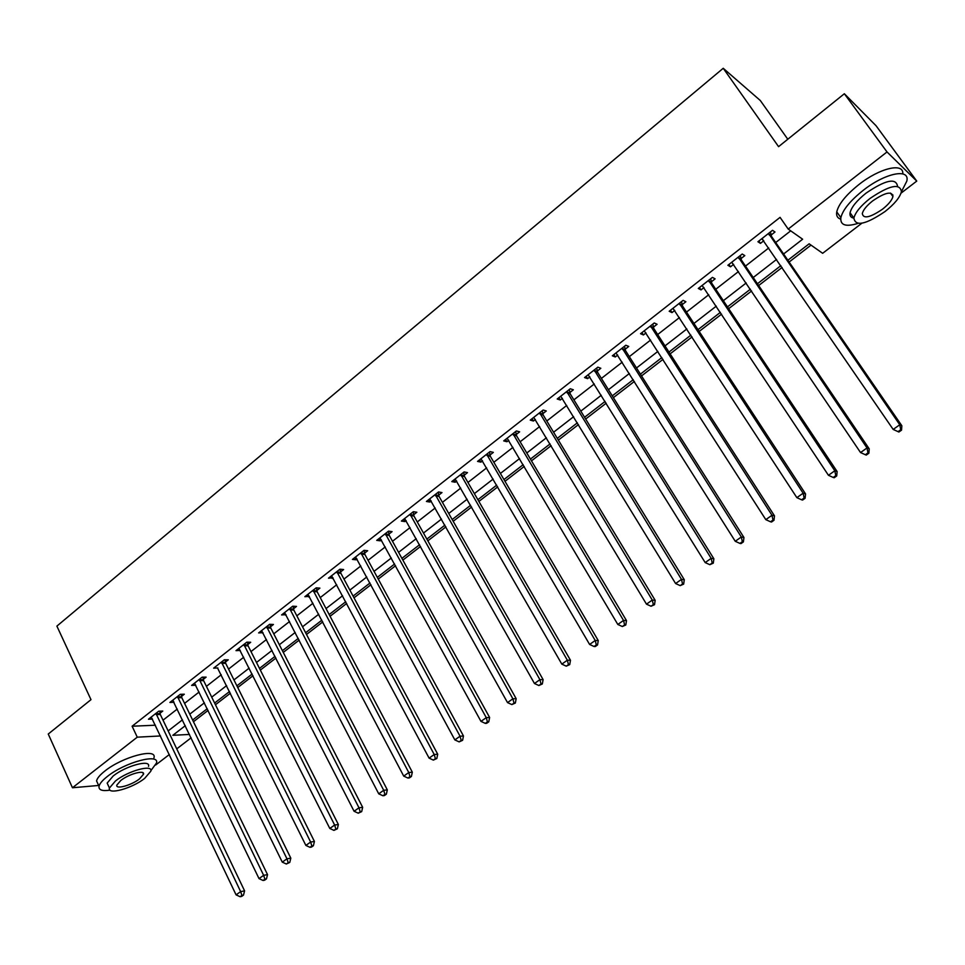 <?xml version="1.0" encoding="UTF-8"?>
<svg xmlns="http://www.w3.org/2000/svg" width="965" height="965" viewBox="0 0 965 965"><rect width="100%" height="100%" fill="white"/><g stroke="black" fill="none" stroke-linecap="round" stroke-linejoin="round"><path stroke-width="1.45" d="M787.79 139.237L760.299 100.505L723.231 68.286L56.887 626.116L90.987 699.661L48.25 734.027L72.459 787.754L137.259 737.176L160.516 735.957M723.231 68.286L778.574 146.656L844.351 93.75L876.039 125.715L916.75 181.094L901.021 193.169M861.805 223.253L822.65 253.3L809.152 243.807L787.886 260.224M193.458 721.711L208.09 710.409M215.448 704.74L230.394 693.208M237.74 687.526L252.999 675.753M260.345 670.084L275.93 658.058M283.264 652.4L299.174 640.121M306.508 634.463L322.756 621.918M330.09 616.261L346.676 603.463M353.998 597.817L370.946 584.742M378.256 579.096L395.566 565.743M402.863 560.098L420.547 546.467M427.833 540.834L445.89 526.902M453.176 521.281L471.62 507.047M478.881 501.438L497.723 486.903M504.985 481.306L524.236 466.445M531.474 460.86L551.136 445.685M558.361 440.112L578.457 424.6M585.659 419.039L606.201 403.189M613.39 397.64L634.379 381.452M641.544 375.916L662.991 359.366M670.132 353.853L692.062 336.93M699.179 331.441L721.591 314.144M728.684 308.667L751.59 290.996M758.659 285.543L782.084 267.462M789.129 262.034L811.022 245.122M191.13 737.815L176.74 748.864M169.345 754.521L155.727 764.98M783.592 253.988L802.639 239.224L788.2 229.079L780.07 217.366L132.108 726.223L155.401 725.21M163.025 720.167L177.258 709.058M184.568 703.364L199.104 692.026M206.413 686.344L221.25 674.764M228.548 669.083L243.699 657.262M250.997 651.58L266.473 639.518M273.758 633.836L289.548 621.52M296.834 615.839L312.962 603.27M320.247 597.6L336.713 584.754M343.986 579.084L360.801 565.972M368.063 560.315L385.24 546.926M392.49 541.281L410.029 527.602M417.278 521.956L435.191 507.988M442.416 502.355L460.727 488.085M467.941 482.464L486.637 467.88M493.839 462.271L512.934 447.374M520.123 441.777L539.64 426.566M546.805 420.981L566.745 405.433M573.885 399.86L594.271 383.974M601.4 378.413L622.22 362.189M629.325 356.64L650.603 340.054M657.684 334.529L679.432 317.582M686.501 312.081L708.72 294.747M715.765 289.259L738.478 271.551M745.487 266.087L768.719 247.969M775.703 242.529L790.709 230.84M771.035 235.098L774.992 231.998L772.519 230.309L757.923 241.745L760.444 243.385L763.785 240.78M740.915 258.668L744.811 255.616L742.242 254.024L727.875 265.279L730.493 266.822L733.641 264.362M711.277 281.864L715.113 278.861L712.435 277.377L698.298 288.451L701.012 289.898L703.968 287.582M682.098 304.699L685.874 301.743L683.111 300.356L669.191 311.249L671.99 312.6L674.776 310.428M653.365 327.171L657.081 324.264L654.234 322.973L640.543 333.709L643.426 334.952L646.019 332.925M625.091 349.306L628.746 346.447L625.815 345.241L612.329 355.808L615.296 356.966L617.721 355.072M597.239 371.103L600.833 368.28L597.83 367.17L584.549 377.568L587.589 378.642L589.856 376.881M569.808 392.562L573.355 389.788L570.267 388.762L557.191 399.003L560.315 399.993L562.414 398.352M542.8 413.695L546.287 410.969L543.126 410.029L530.243 420.113L533.44 421.017L535.382 419.498M516.191 434.527L519.628 431.825L516.396 430.969L503.706 440.909L506.975 441.729L508.76 440.33M489.967 455.034L493.356 452.38L490.051 451.596L477.554 461.391L480.896 462.139L482.536 460.848M464.141 475.25L467.482 472.633L464.117 471.933L451.789 481.583L455.203 482.247L456.698 481.077M438.689 495.154L441.982 492.584L438.544 491.957L426.409 501.462L429.883 502.053L431.234 500.992M413.611 514.779L416.856 512.246L413.358 511.691L401.392 521.064L404.926 521.582L406.144 520.63M388.895 534.128L392.092 531.631L388.533 531.148L376.736 540.376L380.331 540.822L381.428 539.978M364.529 553.186L367.677 550.726L364.058 550.315L352.442 559.423L356.085 559.797L357.05 559.049M340.512 571.98L343.624 569.555L339.945 569.205L328.486 578.18L333.034 577.842M316.834 590.52L319.897 588.119L316.17 587.842L304.868 596.684L309.343 596.37M293.493 608.782L296.508 606.418L292.721 606.201L281.587 614.934L285.99 614.645M270.465 626.804L273.445 624.464L269.609 624.319L258.632 632.919L262.975 632.666M247.764 644.56L250.695 642.268L246.811 642.171L235.991 650.651L240.261 650.434M225.376 662.087L228.271 659.819L224.338 659.783L213.651 668.154L217.873 667.949M203.289 679.372L206.136 677.128L202.167 677.153L191.625 685.403L195.786 685.234M181.492 696.416L184.315 694.209L180.298 694.293L169.9 702.436L174.002 702.279M159.997 713.231L162.783 711.06L158.718 711.193L148.465 719.227L152.482 719.07M844.351 93.75L887.016 151.951L916.75 181.094M98.647 785.462L72.459 787.754M132.108 726.223L137.259 737.176M788.2 229.079L887.016 151.951M168.163 730.915L182.457 719.83M189.791 714.148L204.387 702.834M211.721 697.152L226.618 685.596M233.952 679.927L249.163 668.13M256.497 662.46L272.021 650.422M279.343 644.741L295.206 632.449M302.528 626.78L318.727 614.235M326.025 608.565L342.575 595.755M349.873 590.097L366.76 576.998M374.058 571.352L391.308 557.987M398.593 552.342L416.205 538.687M423.478 533.054L441.475 519.098M448.737 513.476L467.12 499.231M474.37 493.61L493.151 479.062M500.389 473.453L519.568 458.58M526.794 452.995L546.395 437.796M553.596 432.224L573.632 416.699M580.809 411.126L601.279 395.264M608.445 389.715L629.361 373.503M636.502 367.967L657.877 351.405M664.994 345.892L686.851 328.956M693.944 323.456L716.283 306.146M723.352 300.67L746.186 282.974M753.231 277.51L776.572 259.428M185.28 725.692L172.832 735.306L189.502 734.437M780.854 265.665L757.441 283.746M750.384 289.198L727.489 306.882M720.397 312.358L698.009 329.656M690.892 335.144L668.986 352.068M661.845 357.581L640.41 374.143M633.257 379.667L612.28 395.867M605.103 401.416L584.573 417.266M577.372 422.827L557.3 438.339M550.074 443.924L530.424 459.099M523.187 464.684L503.947 479.545M496.698 485.142L477.88 499.689M470.606 505.298L452.175 519.532M444.901 525.153L426.856 539.097M419.57 544.718L401.91 558.361M394.613 564.006L377.315 577.36M370.005 583.005L353.081 596.081M345.76 601.738L329.186 614.548M321.852 620.206L305.616 632.738M298.294 638.408L282.395 650.687M275.049 656.357L259.488 668.383M252.142 674.053L236.895 685.825M229.549 691.507L214.616 703.039M207.258 708.72L192.638 720.011M758.828 241.021L760.444 243.385M728.913 264.47L730.493 266.822M699.456 287.546L701.012 289.898M670.47 310.26L671.99 312.6M641.93 332.623L643.426 334.952M613.824 354.637L615.296 356.966M586.153 376.314L587.589 378.642M558.892 397.664L560.315 399.993M532.053 418.701L533.44 421.017M505.6 439.425L506.975 441.729M479.545 459.835L480.896 462.139M453.876 479.943L455.203 482.247M428.581 499.761L429.883 502.053M403.647 519.291L404.926 521.582M379.076 538.542L380.331 540.822M354.855 557.517L356.085 559.797M330.983 576.226L332.189 578.493M307.437 594.669L308.631 596.937M284.229 612.859L285.399 615.115M261.334 630.796L262.492 633.04M238.765 648.48L239.899 650.724M221.431 662.062L310.633 842.047L305.869 845.424L217.608 668.154M194.628 683.317L195.63 685.355M173.145 700.662L173.941 702.327M898.885 432.018L901.527 430.161L900.695 429.763L898.053 431.632L898.885 432.018L893.18 429.437L761.868 238.645M898.053 431.632L893.18 429.437L899.766 424.757L901.853 425.758L771.542 236.485L770.408 231.95M768.55 233.409L899.766 424.757L900.695 429.763M762.784 239.344L761.771 238.729M901.527 430.161L901.853 425.758M738.334 257.088L867.016 447.953L860.539 452.549L731.76 262.239M740.312 255.544L741.409 260.055L869.224 448.846L867.016 447.953L867.969 452.899L865.376 454.732L866.256 455.082L868.85 453.248L867.969 452.899M868.85 453.248L869.224 448.846M860.539 452.549L865.376 454.732M708.6 280.381L834.809 470.775L828.44 475.287L702.122 285.459M710.674 278.752L711.748 283.24L837.125 471.559L834.809 470.775L835.787 475.649L833.229 477.458L834.158 477.759L836.703 475.962L835.787 475.649M836.703 475.962L837.125 471.559M828.44 475.287L833.229 477.458M679.324 303.312L803.133 493.199L796.861 497.651L672.955 308.305M681.507 301.599L682.557 306.062L805.546 493.899L803.133 493.199L804.122 498.024L801.613 499.798L802.578 500.063L805.087 498.302L804.122 498.024M805.087 498.302L805.546 493.899M796.861 497.651L801.613 499.798M650.519 325.893L771.976 515.274L765.812 519.64L644.246 330.802M652.798 324.095L653.824 328.534L774.497 515.877L771.976 515.274L772.989 520.038L770.516 521.788L771.53 522.017L773.99 520.268L772.989 520.038M773.99 520.268L774.497 515.877M765.812 519.64L770.516 521.788M901.394 191.806L906.811 181.131C910.176 167.886 885.038 172.976 863.06 190.455C850.213 200.756 842.819 209.815 840.865 217.656C840.093 225.195 845.726 227.125 857.776 223.446M902.782 173.893C903.976 162.301 879.67 168.007 858.838 184.605C846.04 194.906 838.669 203.989 836.751 211.866C836.112 215.69 837.427 218.114 840.684 219.139M853.856 218.138C850.816 217.644 849.55 215.834 850.069 212.722C851.504 207.053 856.848 200.515 866.1 193.109C885.605 179.876 896.087 177.632 897.571 186.354M892.963 195.002L892.372 195.738M885.05 211.516C894.398 204.134 899.863 197.535 901.419 191.721C900.068 182.964 889.585 185.22 869.972 198.488C860.696 205.883 855.328 212.409 853.88 218.054C855.328 226.775 865.714 224.592 885.05 211.516M872.722 200.853C866.727 205.617 863.265 209.839 862.312 213.494C863.229 219.115 869.935 217.692 882.432 209.248C888.451 204.496 891.962 200.25 892.951 196.522C892.07 190.889 885.327 192.325 872.722 200.853M853.06 217.969L853.675 217.776M150.878 770.625L156.475 763.062C159.864 752.965 125.028 762.205 107.405 776.427C102.447 780.311 99.66 783.604 99.021 786.294C98.563 790.033 102.242 791.312 110.07 790.154M153.978 757.778C157.331 747.622 122.495 756.765 104.908 770.999C99.962 774.895 97.188 778.2 96.56 780.902L98.141 784.352M108.285 785.546L107.163 783.085L113.219 775.957C125.86 765.764 150.914 759.069 148.514 766.355M144.593 778.453L150.805 771.24C153.23 763.99 128.176 770.746 115.511 780.926L109.431 788.031C107.199 795.329 132.157 788.393 144.593 778.453M120.782 780.48L116.837 785.076C115.39 789.768 131.481 785.317 139.515 778.888L143.508 774.244C145.052 769.575 128.912 773.942 120.782 780.48M622.148 348.112L741.325 536.986L735.258 541.293L615.972 352.949M624.536 346.242L625.537 350.669L743.943 537.505L741.325 536.986L742.35 541.691L739.926 543.404L740.975 543.609L743.4 541.896L742.35 541.691M743.4 541.896L743.943 537.505M735.258 541.293L739.926 543.404M594.211 369.993L711.169 558.349L705.186 562.583L588.131 374.758M596.696 368.051L597.673 372.454L713.871 558.783L711.169 558.349L712.206 562.993L709.818 564.682L713.292 563.162L712.206 562.993M713.292 563.162L713.871 558.783M705.186 562.583L709.818 564.682M566.708 391.549L681.483 579.374L675.609 583.535L560.725 396.241M569.278 389.534L570.243 393.913L684.281 579.724L681.483 579.374L682.545 583.97L680.192 585.634L683.666 584.102L682.545 583.97M683.666 584.102L684.281 579.724M675.609 583.535L680.192 585.634M539.628 412.767L652.268 600.061L646.49 604.162L533.729 417.387M542.282 410.692L543.211 415.046L655.163 600.327L652.268 600.061L653.353 604.597L651.037 606.237L654.511 604.705L653.353 604.597M654.511 604.705L655.163 600.327M646.49 604.162L651.037 606.237M512.946 433.671L623.523 620.435L617.817 624.464L507.132 438.219M515.684 431.524L516.601 435.854L626.49 620.616L623.523 620.435L624.608 624.91L622.328 626.526L625.803 624.982L624.608 624.91M625.803 624.982L626.49 620.616M617.817 624.464L622.328 626.526M486.662 454.262L595.212 640.483L589.603 644.451L480.932 458.749M489.472 452.054L490.377 456.361L598.264 640.591L595.212 640.483L596.322 644.909L594.078 646.502L595.308 646.538L597.54 644.946L596.322 644.909M597.54 644.946L598.264 640.591M589.603 644.451L594.078 646.502M460.763 474.551L567.348 660.217L561.823 664.125L455.13 478.966M463.658 472.283L464.539 476.565L570.472 660.253L567.348 660.217L568.469 664.596L566.262 666.164L569.724 664.608L568.469 664.596M569.724 664.608L570.472 660.253M561.823 664.125L566.262 666.164M435.251 494.538L539.905 679.662L534.465 683.51L429.69 498.893M438.219 492.21L439.087 496.48L543.114 679.625L539.905 679.662L541.039 683.992L538.868 685.524L542.33 683.968L541.039 683.992M542.33 683.968L543.114 679.625M534.465 683.51L538.868 685.524M410.101 514.236L512.873 698.793L507.518 702.592L404.625 518.531M413.153 511.848L413.997 516.094L516.166 698.696L512.873 698.793L514.031 703.075L511.884 704.595L515.346 703.027L514.031 703.075M515.346 703.027L516.166 698.696M507.518 702.592L511.884 704.595M385.325 533.657L486.264 717.646L480.98 721.386L379.933 537.879M388.449 531.208L389.269 535.43L489.617 717.477L486.264 717.646L487.434 721.88L485.323 723.376L486.662 723.304L488.772 721.808L487.434 721.88M488.772 721.808L489.617 717.477M480.98 721.386L485.323 723.376M360.898 552.788L460.04 736.223L454.841 739.902L355.578 556.95M364.094 550.315L364.903 554.489L463.465 735.981L460.04 736.223L461.222 740.408L459.147 741.88L462.597 740.312L461.222 740.408M462.597 740.312L463.465 735.981M454.841 739.902L459.147 741.88M336.833 571.654L434.214 754.509L429.099 758.14L331.586 575.755M340.102 569.229L340.874 573.282L437.712 754.22L434.214 754.509L435.408 758.659L433.357 760.106L436.807 758.526L435.408 758.659M436.807 758.526L437.712 754.22M429.099 758.14L433.357 760.106M313.094 590.242L408.762 772.543L403.72 776.113L307.932 594.295M316.448 587.854L317.183 591.798L412.32 772.181L408.762 772.543L409.968 776.632L407.954 778.055L409.377 777.911L411.392 776.487L409.968 776.632M411.392 776.487L412.32 772.181M403.72 776.113L407.954 778.055M289.693 608.577L383.696 790.299L378.726 793.821L284.603 612.57M293.119 606.225L293.83 610.061L387.315 789.877L383.696 790.299L384.914 794.352L382.924 795.751L384.372 795.582L386.362 794.171L384.914 794.352M386.362 794.171L387.315 789.877M378.726 793.821L382.924 795.751M266.63 626.647L358.98 807.801L354.083 811.263L261.599 630.591M270.116 624.331L270.803 628.07L362.659 807.319L358.98 807.801L360.21 811.806L358.256 813.193L361.682 811.613L360.21 811.806M361.682 811.613L362.659 807.319M354.083 811.263L358.256 813.193M243.868 644.475L334.638 825.051L329.801 828.465L238.91 648.359M247.438 642.183L248.089 645.838L338.365 824.508L334.638 825.051L335.868 829.007L333.938 830.383L337.364 828.79L335.868 829.007M337.364 828.79L338.365 824.508M329.801 828.465L333.938 830.383M225.062 659.795L225.701 663.353L314.421 841.456L310.633 842.047L311.876 845.967L309.97 847.318L311.49 847.077L313.396 845.726L311.876 845.967M313.396 845.726L314.421 841.456M305.869 845.424L309.97 847.318M199.297 679.396L286.967 858.814L282.275 862.131L194.484 683.172M202.988 677.153L203.603 680.627L290.815 858.162L286.967 858.814L288.221 862.686L286.352 864.013L289.765 862.433L288.221 862.686M289.765 862.433L290.815 858.162M282.275 862.131L286.352 864.013M177.464 696.501L263.638 875.327L259.018 878.608L172.711 700.228M181.215 694.269L181.806 697.671L267.534 874.64L263.638 875.327L264.905 879.175L263.059 880.478L264.615 880.201L266.461 878.886L264.905 879.175M266.461 878.886L267.534 874.64M259.018 878.608L263.059 880.478M155.932 713.376L240.647 891.624L236.075 894.857L151.24 717.055M159.732 711.157L160.311 714.486L244.591 890.876L240.647 891.624L241.913 895.424L240.092 896.714L241.672 896.413L243.494 895.122L241.913 895.424M243.494 895.122L244.591 890.876M236.075 894.857L240.092 896.714M768.623 233.807L771.119 235.484M769.045 234.809L771.542 236.485M738.406 257.474L740.999 259.054M738.816 258.475L741.409 260.055M708.672 280.767L711.35 282.25M709.07 281.768L711.748 283.24M679.396 303.698L682.171 305.085M679.794 304.687L682.557 306.062M650.579 326.267L653.438 327.557M650.977 327.256L653.824 328.534M622.22 348.498L625.151 349.692M622.594 349.475L625.537 350.669M594.283 370.379L597.299 371.477M594.657 371.356L597.673 372.454M566.781 391.923L569.881 392.936M567.143 392.9L570.243 393.913M539.688 413.141L542.861 414.069M540.05 414.118L543.211 415.046M513.006 434.045L516.251 434.889M513.356 435.01L516.601 435.854M486.722 454.636L490.027 455.408M487.06 455.601L490.377 456.361M460.824 474.925L464.201 475.612M461.161 475.878L464.539 476.565M435.312 494.912L438.749 495.528M435.637 495.865L439.087 496.48M410.161 514.61L413.671 515.153M410.487 515.551L413.997 516.094M385.385 534.019L388.955 534.489M385.698 534.96L389.269 535.43M360.958 553.15L364.589 553.548M361.272 554.091L364.903 554.489M336.881 572.004L340.573 572.341M337.183 572.945L340.874 573.282M313.143 590.604L316.882 590.87M313.444 591.533L317.183 591.798M289.753 608.927L293.541 609.132M290.043 609.868L293.83 610.061M266.678 627.009L270.514 627.154M266.967 627.938L270.803 628.07M243.916 644.825L247.812 644.909M244.205 645.754L248.089 645.838M221.48 662.412L225.424 662.436M221.757 663.329L225.701 663.353M199.345 679.746L203.326 679.71M199.622 680.663L203.603 680.627M177.512 696.851L181.541 696.766M177.777 697.755L181.806 697.671M155.98 713.714L160.045 713.581M156.246 714.631L160.311 714.486M890.43 193.06L892.951 196.522M850.069 212.722L853.88 218.054M840.865 217.656L836.751 211.866M142.772 772.663L143.508 774.244M107.163 783.085L109.431 788.031M99.021 786.294L96.56 780.902"/></g></svg>
